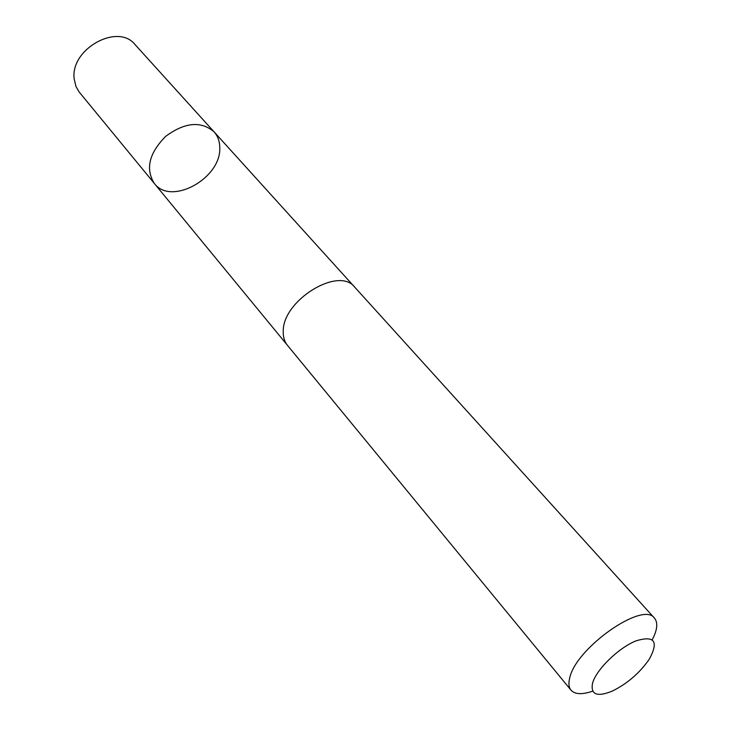 <?xml version="1.0" encoding="UTF-8"?>
<svg xmlns="http://www.w3.org/2000/svg" width="731" height="731" viewBox="0 0 731 731"><rect width="100%" height="100%" fill="white"/><g stroke="black" fill="none" stroke-linecap="round" stroke-linejoin="round"><path stroke-width="1.1" d="M219.757 147.324C221.694 178.017 171.145 206.297 154.287 183.399C145.277 168.843 149.097 153.135 165.763 136.286C184.861 122.269 200.961 120.779 214.046 131.827C217.737 136.012 219.647 141.174 219.757 147.324M135.08 44.618C117.792 22.506 69.82 49.306 74.215 79.067L75.923 86.349L78.939 91.731L154.287 183.399C145.277 168.843 149.097 153.135 165.763 136.286C184.861 122.269 200.961 120.779 214.046 131.827L135.08 44.618M652.262 639.744C657.407 629.848 658.138 622.638 654.455 618.124L354.754 287.192C338.8 265.773 282.129 300.669 283.235 331.746C283.125 337.219 284.523 341.733 287.429 345.306L571.002 690.155C574.922 694.459 582.159 694.788 592.704 691.142M654.455 618.124C643.189 600.754 575.599 648.132 569.696 678.057C568.343 683.375 568.773 687.405 571.002 690.155M592.512 683.33C590.502 694.669 597.099 697.246 612.313 691.087C627.39 683.604 639.726 672.949 649.329 659.134C658.96 641.306 654.473 635.23 635.851 640.913C618.307 648.004 596.057 669.834 592.512 683.33M354.243 286.653L214.046 131.827M286.963 344.721L154.287 183.399"/></g></svg>
